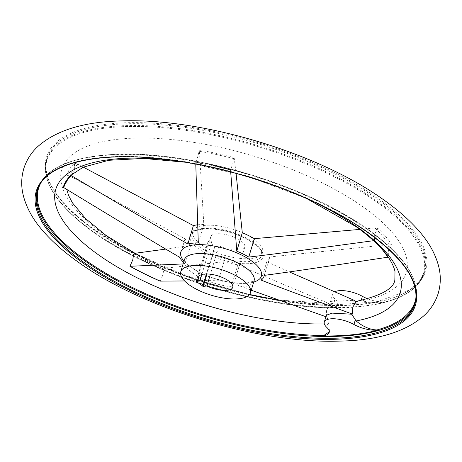 <?xml version="1.0" encoding="UTF-8"?>
<svg xmlns="http://www.w3.org/2000/svg" width="462" height="462" viewBox="0 0 462 462"><rect width="100%" height="100%" fill="white"/><g stroke="black" fill="none" stroke-linecap="round" stroke-linejoin="round"><path stroke-width="0.35" stroke-dasharray="2.31 1.73" d="M63.254 187.266L67.129 181.953L66.874 175.196A173.244 65.286 16.7 0 1 74.411 163.259L74.682 169.999L72.037 174.313M195.726 162.174L197.713 157.04L199.347 150.104A173.244 65.286 16.7 0 1 234.153 157.582L232.582 164.53L230.532 169.652A173.244 65.286 -163.3 0 0 195.726 162.174L195.773 164.05M374.445 240.54L374.301 234.338L378.066 228.471A173.244 65.286 16.7 0 1 392.042 245.022L388.294 250.924L388.421 257.091A173.244 65.286 -163.3 0 0 374.445 240.54L373.544 240.685M329.262 331.86L329.672 330.85L328.488 323.845L327.136 316.782L326.357 315.228M355.896 301.79L355.313 302.131L351.697 300.6L336.151 299.786L330.29 302.131L330.757 304.712A173.244 65.286 16.7 0 1 329.874 304.747L326.634 309.783L326.253 316.817A173.244 65.286 -163.3 0 0 327.136 316.782M160.1 281.133L163.011 274.642L163.721 269.063A173.244 65.286 16.7 0 1 133.57 254.215M242.689 232.906A36.411 13.721 16.7 0 1 262.583 252.431A36.411 13.721 16.7 0 1 250.987 258.541A36.411 13.721 16.7 0 1 211.532 250.491A36.411 13.721 16.7 0 1 192.833 231.508A36.411 13.721 16.7 0 1 204.429 225.404A36.411 13.721 16.7 0 1 242.296 232.733M183.576 262.358A44.652 16.828 -163.3 0 0 185.1 263.779L183.102 263.941M184.609 280.96L218.422 280.191A44.652 16.828 -163.3 0 0 232.294 283.171L251.247 290.223M367.59 298.764A19.237 7.248 -163.3 0 0 386.7 301.836L385.221 302.183C377.852 303.014 370.154 302.575 362.116 300.877L358.674 300.802M330.757 304.712L332.992 303.482L333.859 303.569L337.069 306.191L331.514 307.802C256.329 307.444 150.577 273.81 93.243 231.999C56.803 205.567 41.228 181.502 46.518 159.8A197.159 74.301 16.7 0 1 109.309 126.732A197.159 74.301 16.7 0 1 377.593 201.478A197.159 74.301 16.7 0 1 424.208 273.111A197.159 74.301 16.7 0 1 361.417 306.179A197.159 74.301 16.7 0 1 93.133 231.427A197.159 74.301 16.7 0 1 46.518 159.8L47.066 157.975A197.159 74.301 16.7 0 1 109.858 124.907A197.159 74.301 16.7 0 1 378.141 199.653A197.159 74.301 16.7 0 1 424.757 271.286A197.159 74.301 16.7 0 1 361.965 304.354A197.159 74.301 16.7 0 1 93.682 229.608A197.159 74.301 16.7 0 1 47.066 157.975C41.742 178.771 57.242 202.46 93.572 229.037L125.964 249.053L164.12 267.244L206.046 282.663L249.544 294.49M356.046 301.992A173.244 65.286 16.7 0 1 355.313 302.131M201.807 274.526L211.937 240.76A17.862 6.734 16.7 0 1 210.603 236.839A17.862 6.734 16.7 0 1 216.291 233.841A17.862 6.734 16.7 0 1 235.643 237.791A17.862 6.734 16.7 0 1 244.814 247.101A17.862 6.734 16.7 0 1 239.125 250.098A17.862 6.734 16.7 0 1 218.965 245.761L210.424 274.214M392.042 245.027L389.027 244.606L269.756 256.959A44.652 16.828 16.7 0 1 269.542 257.912A44.652 16.828 16.7 0 1 266.747 261.717L289.327 271.904M359.846 229.4L375.017 228.009L378.066 228.471M234.153 157.582L236.076 173.429M197.638 224.827A44.652 16.828 16.7 0 1 198.227 224.763A44.652 16.828 16.7 0 1 203.817 224.48L199.347 150.104M385.221 302.183A196.587 74.082 16.7 0 0 376.98 202.183A196.587 74.082 16.7 0 0 109.482 127.656A196.587 74.082 16.7 0 0 93.353 232.045A196.587 74.082 16.7 0 0 332.016 307.79L330.636 307.738A19.237 7.248 -163.3 0 0 337.595 304.441A19.237 7.248 -163.3 0 0 335.169 299.185A19.237 7.248 16.7 0 1 332.75 293.924A19.237 7.248 16.7 0 1 334.696 291.822M330.636 307.738A196.951 74.22 -163.3 0 0 386.7 301.836L386.307 301.952C407.34 295.998 419.975 286.388 424.208 273.111L424.757 271.286L419.271 281.422L409.372 290.032L377.211 301.755L331.369 305.122L276.328 299.746M325.912 316.718L326.253 316.817M74.411 163.259L77.772 164.172L83.304 167.134M165.731 249.099L190.621 245.368A44.652 16.828 16.7 0 1 185.054 238.767C163.398 227.269 144.363 216.909 70.212 176.143L66.874 175.196M329.874 304.747L327.662 302.962C269.502 278.551 254.62 272.205 237.815 264.761A44.652 16.828 16.7 0 1 223.949 261.781L165.529 268.139L163.721 269.063M211.937 240.76L208.177 241.204L214.847 246.015L218.965 245.761M223.949 261.781L218.422 280.191M266.747 261.717L261.226 280.128M203.817 224.48L198.296 242.891M185.054 238.767L179.533 257.184M190.621 245.368L185.1 263.779M237.815 264.761L232.294 283.171M269.756 256.959L264.229 275.369M230.7 171.98L230.532 169.652M176.536 160.828A179.805 67.758 16.7 0 1 315.101 202.396M328.488 323.845A179.805 67.758 16.7 0 1 324.353 323.949M250.115 261.44A36.411 13.721 16.7 0 1 200.572 247.638A36.411 13.721 16.7 0 1 191.967 234.407A36.411 13.721 16.7 0 1 203.563 228.303A36.411 13.721 16.7 0 1 253.107 242.105A36.411 13.721 16.7 0 1 261.711 255.33A36.411 13.721 16.7 0 1 250.115 261.44M202.079 228.788A38.127 14.368 16.7 0 1 253.961 243.243A38.127 14.368 16.7 0 1 250.831 263.49A38.127 14.368 16.7 0 1 198.955 249.035A38.127 14.368 16.7 0 1 202.079 228.788M253.69 282.086A42.048 15.847 16.7 0 1 247.973 283.166A42.048 15.847 16.7 0 1 190.76 267.221A42.048 15.847 16.7 0 1 183.94 261.157M326.957 316.655A172.667 65.067 16.7 0 1 325.918 316.695M254.077 280.786A36.411 13.721 16.7 0 1 242.481 286.89A36.411 13.721 16.7 0 1 192.937 273.088A36.411 13.721 16.7 0 1 184.326 259.858M334.505 303.782A179.805 67.758 16.7 0 1 104.296 234.627A179.805 67.758 16.7 0 1 119.052 139.143A179.805 67.758 16.7 0 1 363.721 207.311A179.805 67.758 16.7 0 1 362.116 300.877M378.921 198.914A197.961 74.601 16.7 0 1 362.682 304.036A197.961 74.601 16.7 0 1 93.307 228.985A197.961 74.601 16.7 0 1 109.552 123.862A197.961 74.601 16.7 0 1 378.921 198.914M37.532 189.813A197.159 74.301 16.7 0 1 37.792 188.889L37.243 190.714A197.159 74.301 16.7 0 1 100.035 157.646A197.159 74.301 16.7 0 1 368.318 232.392A197.159 74.301 16.7 0 1 414.934 304.025L415.482 302.2A197.159 74.301 16.7 0 1 415.188 303.112M368.867 230.573A197.159 74.301 16.7 0 1 415.482 302.2C420.772 280.498 405.197 256.433 368.757 230.001C305.856 183.841 184.557 148.608 109.43 154.695C68.607 157.681 44.727 169.08 37.792 188.889A197.159 74.301 16.7 0 1 100.583 155.821A197.159 74.301 16.7 0 1 368.867 230.573M353.909 300.196A169.768 63.975 16.7 0 1 351.697 300.6M375.017 228.009A169.768 63.975 16.7 0 1 389.027 244.606M199.682 151.34A169.768 63.975 16.7 0 1 234.586 158.836M40.263 184.026A196.587 74.082 16.7 0 1 101.149 155.423A196.587 74.082 16.7 0 1 368.647 229.955A196.587 74.082 16.7 0 1 416.095 296.783M361.197 300.3L361.076 300.698M335.169 299.185L333.859 303.569M328.037 322.961L326.726 327.344M70.212 176.143A169.768 63.975 16.7 0 1 77.772 164.172M165.529 268.139A169.768 63.975 16.7 0 1 135.297 253.251M330.29 302.853A169.768 63.975 16.7 0 1 327.662 302.962M208.287 241.147L196.217 281.37M215.315 246.148L206.97 273.96M214.847 246.015L206.462 273.954M208.258 241.326L196.246 281.37M373.891 240.638A172.667 65.067 16.7 0 1 380.971 248.1M195.732 162.549A172.667 65.067 16.7 0 1 230.555 170.028M306.681 198.556L247.43 176.224L185.672 162.254M192.833 231.508L191.967 234.407C190.91 233.119 198.134 227.165 214.01 229.216C229.169 231.133 242.267 235.787 253.309 243.179C260.689 248.729 261.348 251.68 261.556 252.321L261.711 255.33L262.583 252.431M184.367 259.609L184.725 260.568C185.516 262.335 187.907 264.714 191.909 267.706C201.363 274.197 213.184 278.881 227.385 281.756C232.836 282.848 241.239 283.766 248.186 282.721L253.355 281.162L254.181 280.55M332.992 303.482L278.857 300.121M249.318 294.762L189.38 277.437L135.037 253.303M210.603 236.839L198.533 277.061M244.814 247.101L232.75 287.329M330.29 302.131L332.75 293.924M337.069 306.191L337.595 304.441M329.146 332.6L329.672 330.85M196.107 281.427L208.177 241.204M67.14 181.907L66.817 189.455M264.31 275.358L269.542 257.912"/><path stroke-width="0.69" d="M185.672 162.254L143.74 158.443L108.72 160.297L83.235 167.169L70.79 175.329A173.244 65.286 -163.3 0 0 63.254 187.266L63.75 187.595C137.861 232.559 157.554 244.386 179.533 257.184A44.652 16.828 -163.3 0 0 183.576 262.358M351.692 314.2L356.098 320.94C362.936 326.634 369.866 329.637 376.888 329.955L378.251 329.995A196.951 74.22 16.7 0 1 322.187 335.897A19.237 7.248 -163.3 0 0 329.146 332.6A19.237 7.248 -163.3 0 0 326.726 327.344A19.237 7.248 16.7 0 1 324.301 322.083L326.357 315.228L332.149 313.121L351.692 314.2A173.244 65.286 -163.3 0 0 352.425 314.062L352.853 307.022L356.046 301.992L353.909 300.196L289.327 271.904M165.731 249.099L135.297 253.251L133.57 254.215L132.808 259.765L129.949 266.285A173.244 65.286 -163.3 0 0 160.1 281.133L184.609 280.96M195.773 164.05L198.296 242.891A44.652 16.828 -163.3 0 0 192.706 243.174A44.652 16.828 -163.3 0 0 187.867 243.988C165.743 231.433 145.917 219.82 71.292 175.652L70.79 175.329M183.102 263.941L129.949 266.285M251.247 290.223L325.912 316.718M238.918 298.764A36.411 13.721 16.7 0 1 199.463 290.719A36.411 13.721 16.7 0 1 180.769 271.737A36.411 13.721 16.7 0 1 192.359 265.627A36.411 13.721 16.7 0 1 231.82 273.677A36.411 13.721 16.7 0 1 250.514 292.66A36.411 13.721 16.7 0 1 238.918 298.764M306.681 198.556L356.052 226.634C371.968 238.115 383.113 248.914 389.495 259.038C392.457 263.79 394.288 267.954 394.993 271.529L394.843 280.157C393.595 288.49 381.537 295.368 358.674 300.802L355.896 301.79M210.424 274.214L206.895 285.99L203.245 286.371L196.107 281.427L199.867 280.988L201.807 274.526M199.867 280.988A17.862 6.734 16.7 0 1 198.533 277.061A17.862 6.734 16.7 0 1 204.221 274.07A17.862 6.734 16.7 0 1 223.579 278.02A17.862 6.734 16.7 0 1 232.75 287.329A17.862 6.734 16.7 0 1 227.061 290.327A17.862 6.734 16.7 0 1 206.895 285.99M236.076 173.429L242.296 232.744A44.652 16.828 16.7 0 1 254.308 238.658L359.846 229.4M334.696 291.822A19.237 7.248 16.7 0 1 362.393 296.315A19.237 7.248 -163.3 0 0 367.59 298.764M324.301 322.083A19.237 7.248 16.7 0 1 335.435 318.844A19.237 7.248 16.7 0 1 353.944 324.474A19.237 7.248 -163.3 0 0 378.251 329.995M322.187 335.897L323.683 335.556L329.262 331.86M83.304 167.134L193.387 225.577A44.652 16.828 16.7 0 1 197.638 224.827M373.891 240.638C293.584 251.53 272.309 254.319 248.781 257.074A44.652 16.828 -163.3 0 0 236.769 251.155L242.296 232.744A36.411 13.721 16.7 0 1 242.689 232.906M352.425 314.062L352.021 313.941C293.711 292.619 278.268 286.862 261.226 280.128A44.652 16.828 -163.3 0 0 264.021 276.322A44.652 16.828 -163.3 0 0 264.229 275.369C287.48 272.291 308.501 269.207 387.872 257.201L388.23 257.132M254.308 238.658L248.781 257.074M193.387 225.577L187.867 243.988M236.769 251.155L230.7 171.98M83.079 263.086A197.961 74.601 16.7 0 1 99.318 157.964A197.961 74.601 16.7 0 1 368.693 233.015A197.961 74.601 16.7 0 1 352.448 338.138A197.961 74.601 16.7 0 1 83.079 263.086M324.353 323.949A179.805 67.758 16.7 0 1 98.279 254.689A179.805 67.758 16.7 0 1 113.034 159.205A179.805 67.758 16.7 0 1 176.536 160.828M315.101 202.396A179.805 67.758 16.7 0 1 357.704 227.373A179.805 67.758 16.7 0 1 356.098 320.94M183.94 261.157A42.048 15.847 16.7 0 1 194.207 244.895A42.048 15.847 16.7 0 1 251.426 260.834A42.048 15.847 16.7 0 1 253.69 282.086M63.75 187.595A172.667 65.067 16.7 0 1 71.292 175.652M160.343 281.156A172.667 65.067 16.7 0 1 130.18 266.297M184.384 259.69L184.326 259.858A36.411 13.721 16.7 0 1 195.923 253.754A36.411 13.721 16.7 0 1 245.466 267.556A36.411 13.721 16.7 0 1 254.077 280.786L250.514 292.66M414.934 304.025A197.159 74.301 16.7 0 1 352.142 337.093A197.159 74.301 16.7 0 1 83.859 262.347A197.159 74.301 16.7 0 1 37.243 190.714C44.242 163.733 97.47 150.566 167.342 159.592C237.474 167.845 320.056 197.984 368.428 232.963C404.758 259.54 420.258 283.229 414.934 304.025M415.188 303.112A197.159 74.301 16.7 0 1 352.691 335.268A197.159 74.301 16.7 0 1 84.407 260.522A197.159 74.301 16.7 0 1 37.532 189.813M416.095 296.783A196.587 74.082 16.7 0 1 376.888 329.955M323.683 335.556A196.587 74.082 16.7 0 1 85.02 259.817A196.587 74.082 16.7 0 1 40.263 184.026M362.393 296.315L361.197 300.3M355.261 320.091L353.944 324.474M206.97 273.96L203.245 286.371M206.462 273.954L202.778 286.244M380.971 248.1A172.667 65.067 16.7 0 1 387.872 257.201M352.021 313.941A172.667 65.067 16.7 0 1 351.085 314.114M23.729 168.815C21.269 177.362 21.061 185.99 23.1 194.704C26.115 206.953 32.363 218.601 41.846 229.649C51.19 240.69 63.115 251.357 77.616 261.648C142.082 308.518 259.205 344.011 339.622 341.1C377.783 340.39 406.092 331.739 424.543 315.142C431.046 308.991 435.62 301.669 438.271 293.185C440.731 284.638 440.939 276.01 438.9 267.296C435.885 255.047 429.637 243.399 420.154 232.351C410.81 221.31 398.885 210.643 384.384 200.352C319.918 153.482 202.795 117.989 122.378 120.9C84.217 121.61 55.908 130.261 37.457 146.858C30.954 153.009 26.38 160.331 23.729 168.815M184.326 259.858L180.769 271.737M249.544 294.49L276.328 299.746M278.857 300.121L249.318 294.762M135.037 253.303L105.948 235.366L85.568 218.578L72.419 202.824L68.532 195.374L66.817 189.455M264.021 276.322L264.31 275.358"/></g></svg>

